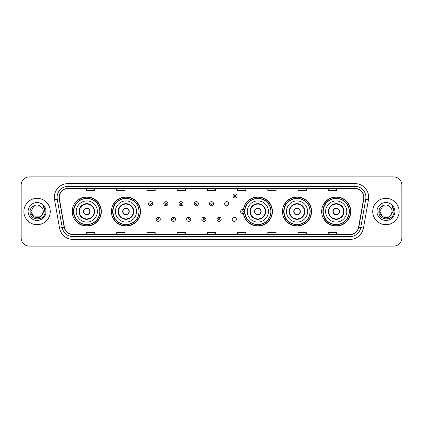 <?xml version="1.0" encoding="UTF-8"?>
<svg xmlns="http://www.w3.org/2000/svg" width="423" height="423" viewBox="0 0 423 423"><rect width="100%" height="100%" fill="white"/><g stroke="black" fill="none" stroke-linecap="round" stroke-linejoin="round"><path stroke-width="0.63" d="M321.644 211.5A14.556 14.556 0 0 0 336.2 226.056A14.556 14.556 0 0 0 350.762 211.5A14.556 14.556 0 0 0 336.2 196.944A14.556 14.556 0 0 0 321.644 211.5M282.474 211.5A14.556 14.556 0 0 0 297.036 226.056A14.556 14.556 0 0 0 311.592 211.5A14.556 14.556 0 0 0 297.036 196.944A14.556 14.556 0 0 0 282.474 211.5M243.437 213.414A14.556 14.556 0 0 0 258.823 226.025A14.556 14.556 0 0 0 272.423 211.5A14.556 14.556 0 0 0 258.823 196.975A14.556 14.556 0 0 0 243.437 209.586M111.408 211.5A14.556 14.556 0 0 0 125.964 226.056A14.556 14.556 0 0 0 140.526 211.5A14.556 14.556 0 0 0 125.964 196.944A14.556 14.556 0 0 0 111.408 211.5M72.238 211.5A14.556 14.556 0 0 0 86.8 226.056A14.556 14.556 0 0 0 101.356 211.5A14.556 14.556 0 0 0 86.8 196.944A14.556 14.556 0 0 0 72.238 211.5M232.264 219.331A2.062 2.062 0 0 0 234.326 221.388A2.062 2.062 0 0 0 236.383 219.331A2.062 2.062 0 0 0 234.326 217.269A2.062 2.062 0 0 0 232.264 219.331M224.655 203.727A2.062 2.062 0 0 0 226.717 205.784A2.062 2.062 0 0 0 228.78 203.727A2.062 2.062 0 0 0 226.717 201.665A2.062 2.062 0 0 0 224.655 203.727M75.733 218.918A13.319 13.319 0 0 1 75.733 204.082M114.897 218.918A13.319 13.319 0 0 1 114.897 204.082M246.799 218.918A13.319 13.319 0 0 1 245.425 216.259M285.969 218.918A13.319 13.319 0 0 1 285.969 204.082M325.134 218.918A13.319 13.319 0 0 1 325.134 204.082M245.425 206.741A13.319 13.319 0 0 1 246.799 204.082M21.15 185.131L21.15 237.869A8.238 8.238 0 0 0 29.388 246.107L393.612 246.107A8.238 8.238 0 0 0 401.85 237.869L401.85 185.131A8.238 8.238 0 0 0 393.612 176.893L29.388 176.893A8.238 8.238 0 0 0 21.15 185.131L21.15 237.869M23.894 211.5A13.187 13.187 0 0 0 37.081 224.687A13.187 13.187 0 0 0 50.263 211.5A13.187 13.187 0 0 0 37.081 198.313A13.187 13.187 0 0 0 23.894 211.5A13.187 13.187 0 0 0 37.081 224.687A13.187 13.187 0 0 0 50.263 211.5A13.187 13.187 0 0 0 37.081 198.313A13.187 13.187 0 0 0 23.894 211.5M372.737 211.5A13.187 13.187 0 0 0 385.919 224.687A13.187 13.187 0 0 0 399.106 211.5A13.187 13.187 0 0 0 385.919 198.313A13.187 13.187 0 0 0 372.737 211.5A13.187 13.187 0 0 0 385.919 224.687A13.187 13.187 0 0 0 399.106 211.5A13.187 13.187 0 0 0 385.919 198.313A13.187 13.187 0 0 0 372.737 211.5M59.273 197.324A8.788 8.788 0 0 1 68.066 188.536L354.934 188.536A8.788 8.788 0 0 1 363.59 198.852L358.593 227.199A8.788 8.788 0 0 1 349.937 234.464L73.063 234.464A8.788 8.788 0 0 1 64.407 227.199L59.41 198.852A8.788 8.788 0 0 1 59.273 197.324M59.056 197.324A9.01 9.01 0 0 0 59.194 198.889L64.19 227.236A9.01 9.01 0 0 0 73.063 234.68L349.937 234.68A9.01 9.01 0 0 0 358.81 227.236L363.806 198.889A9.01 9.01 0 0 0 354.934 188.32L68.066 188.32A9.01 9.01 0 0 0 59.056 197.324M54.541 199.714A13.732 13.732 0 0 1 68.066 183.593L354.934 183.593A13.732 13.732 0 0 1 368.459 199.714L363.463 228.06A13.732 13.732 0 0 1 349.937 239.407L73.063 239.407A13.732 13.732 0 0 1 59.537 228.06L54.541 199.714L57.242 199.233A10.987 10.987 0 0 1 68.066 186.342L354.934 186.342A10.987 10.987 0 0 1 365.758 199.233L360.756 227.579A10.987 10.987 0 0 1 349.937 236.658L73.063 236.658A10.987 10.987 0 0 1 62.244 227.579L57.242 199.233A10.987 10.987 0 0 1 57.079 197.324M393.612 176.893L29.388 176.893M29.388 246.107L393.612 246.107M401.85 237.869L401.85 185.131M358.81 227.236L360.756 227.579L365.758 199.233L368.459 199.714M207.381 188.536L207.381 190.398L215.619 190.398L215.619 188.536M177.163 188.536L177.163 190.398L185.406 190.398L185.406 188.536M146.95 188.536L146.95 190.398L155.193 190.398L155.193 188.536M116.737 188.536L116.737 190.398L124.975 190.398L124.975 188.536M86.525 188.536L86.525 190.398L94.763 190.398L94.763 188.536M237.594 188.536L237.594 190.398L245.837 190.398L245.837 188.536M267.807 188.536L267.807 190.398L276.05 190.398L276.05 188.536M298.025 188.536L298.025 190.398L306.263 190.398L306.263 188.536M328.237 188.536L328.237 190.398L336.475 190.398L336.475 188.536M215.619 234.464L215.619 232.602L207.381 232.602L207.381 234.464M185.406 234.464L185.406 232.602L177.163 232.602L177.163 234.464M155.193 234.464L155.193 232.602L146.95 232.602L146.95 234.464M124.975 234.464L124.975 232.602L116.737 232.602L116.737 234.464M94.763 234.464L94.763 232.602L86.525 232.602L86.525 234.464M245.837 234.464L245.837 232.602L237.594 232.602L237.594 234.464M276.05 234.464L276.05 232.602L267.807 232.602L267.807 234.464M306.263 234.464L306.263 232.602L298.025 232.602L298.025 234.464M336.475 234.464L336.475 232.602L328.237 232.602L328.237 234.464M40.185 216.877A6.208 6.208 0 0 0 43.289 211.5C43.257 209.628 42.543 208.063 41.147 206.81C37.33 202.813 30.001 206.107 30.07 211.5C29.372 221.086 44.912 221.335 45.166 211.965L45.176 211.5C45.155 209.464 44.478 207.677 43.146 206.133C44.161 207.799 44.515 209.586 44.214 211.5L41.882 215.434L43.289 211.5M40.275 216.825L33.977 216.877L30.874 211.5L33.977 216.877L40.185 216.877L42.596 214.35L40.185 216.877L33.977 216.877L30.874 211.5L33.977 206.123L40.185 206.123L41.147 206.81L40.185 206.123L33.977 206.123L30.874 211.5L33.977 206.123M41.808 215.524L40.185 216.877L33.977 216.877L30.874 211.5L33.977 216.877L40.185 216.877L41.808 215.524L40.185 216.877L33.977 216.877L30.874 211.5L33.977 216.877L40.185 216.877L41.808 215.524L40.301 216.809M42.596 214.35L40.185 216.877L33.977 216.877L30.874 211.5L33.977 206.123L40.185 206.123L41.147 206.81L40.185 206.123L33.977 206.123L30.874 211.5L30.942 210.58M41.851 215.476L40.185 216.877L33.977 216.877L30.874 211.5C30.556 217.004 38.34 219.907 41.713 215.635L41.882 215.434M28.124 211.5A8.957 8.957 0 0 0 37.081 220.457A8.957 8.957 0 0 0 46.038 211.5A8.957 8.957 0 0 0 37.081 202.543A8.957 8.957 0 0 0 28.124 211.5M43.204 206.202L45.176 211.733M76.225 211.5A10.575 10.575 0 0 1 86.8 200.925A10.575 10.575 0 0 1 97.375 211.5A10.575 10.575 0 0 1 86.8 222.075A10.575 10.575 0 0 1 76.225 211.5A10.575 10.575 0 0 0 86.8 222.075A10.575 10.575 0 0 0 97.375 211.5M79.381 211.5A7.418 7.418 0 0 0 86.8 218.918A7.418 7.418 0 0 0 94.213 211.5A7.418 7.418 0 0 0 86.8 204.082A7.418 7.418 0 0 0 79.381 211.5M75.897 204.082A13.187 13.187 0 0 0 75.897 218.918L74.591 218.918A14.282 14.282 0 0 0 101.081 211.5A14.282 14.282 0 0 0 74.591 204.082L75.913 204.082A13.171 13.171 0 0 1 99.965 211.532A13.171 13.171 0 0 1 75.913 218.918M99.791 211.5A12.991 12.991 0 0 0 86.8 198.509A12.991 12.991 0 0 0 73.803 211.5A12.991 12.991 0 0 0 86.8 224.491A12.991 12.991 0 0 0 99.791 211.5M83.5 211.5A3.294 3.294 0 0 0 86.8 214.794A3.294 3.294 0 0 0 90.094 211.5A3.294 3.294 0 0 0 86.8 208.206A3.294 3.294 0 0 0 83.5 211.5M83.606 210.675L83.717 210.675A3.188 3.188 0 0 1 89.877 210.675L89.702 210.675A3.019 3.019 0 0 1 86.8 214.519A3.019 3.019 0 0 1 83.891 210.675A3.019 3.019 0 0 1 89.702 210.675L89.988 210.675M89.988 212.325L89.877 212.325A3.188 3.188 0 0 1 83.717 212.325L83.606 212.325M389.023 216.877A6.208 6.208 0 0 0 392.126 211.5C392.095 209.628 391.381 208.063 389.985 206.81C386.167 202.813 378.839 206.107 378.908 211.5C378.21 221.086 393.75 221.335 394.003 211.965L394.014 211.5C393.993 209.464 393.316 207.677 391.984 206.133C392.999 207.799 393.353 209.586 393.052 211.5L390.72 215.434L392.126 211.5M382.815 216.877L389.023 216.877L390.646 215.524L389.023 216.877L382.815 216.877L379.711 211.5L382.815 216.877L389.023 216.877L391.434 214.35L389.023 216.877L382.815 216.877L379.711 211.5L382.815 206.123L389.023 206.123L389.985 206.81L389.023 206.123L382.815 206.123L379.711 211.5L382.815 206.123L389.023 206.123L389.985 206.81L389.023 206.123L382.815 206.123L379.711 211.5L379.78 210.58M390.646 215.524L389.023 216.877L382.815 216.877L379.711 211.5L382.815 216.877L389.023 216.877L390.646 215.524L389.107 216.83M391.434 214.35L390.551 215.635C387.177 219.907 379.394 217.004 379.711 211.5L382.815 216.877L389.023 216.877L391.434 214.35L389.023 216.877L382.815 216.877L379.711 211.5M376.962 211.5A8.957 8.957 0 0 0 385.919 220.457A8.957 8.957 0 0 0 394.876 211.5A8.957 8.957 0 0 0 385.919 202.543A8.957 8.957 0 0 0 376.962 211.5M392.042 206.202L394.014 211.733M115.389 211.5A10.575 10.575 0 0 1 125.964 200.925A10.575 10.575 0 0 1 136.539 211.5A10.575 10.575 0 0 1 125.964 222.075A10.575 10.575 0 0 1 115.389 211.5A10.575 10.575 0 0 0 125.964 222.075A10.575 10.575 0 0 0 136.539 211.5M118.551 211.5A7.418 7.418 0 0 0 125.964 218.918A7.418 7.418 0 0 0 133.382 211.5A7.418 7.418 0 0 0 125.964 204.082A7.418 7.418 0 0 0 118.551 211.5M115.067 204.082A13.187 13.187 0 0 0 115.067 218.918M138.961 211.5A12.991 12.991 0 0 0 125.964 198.509A12.991 12.991 0 0 0 112.973 211.5A12.991 12.991 0 0 0 125.964 224.491A12.991 12.991 0 0 0 138.961 211.5M122.67 211.5A3.294 3.294 0 0 0 125.964 214.794A3.294 3.294 0 0 0 129.264 211.5A3.294 3.294 0 0 0 125.964 208.206A3.294 3.294 0 0 0 122.67 211.5M140.251 211.5A14.282 14.282 0 0 1 113.761 218.918L115.082 218.918A13.171 13.171 0 0 0 139.135 211.532A13.171 13.171 0 0 0 115.082 204.082L113.761 204.082A14.282 14.282 0 0 1 140.251 211.5M122.776 210.675L122.887 210.675A3.188 3.188 0 0 1 129.047 210.675L128.872 210.675A3.019 3.019 0 0 1 125.964 214.519A3.019 3.019 0 0 1 123.061 210.675A3.019 3.019 0 0 1 128.872 210.675L129.158 210.675M129.158 212.325L128.872 212.325A3.019 3.019 0 0 1 123.061 212.325L122.776 212.325M128.872 212.325L129.047 212.325A3.188 3.188 0 0 1 122.887 212.325L123.061 212.325M247.291 211.5A10.575 10.575 0 0 1 257.866 200.925A10.575 10.575 0 0 1 268.441 211.5A10.575 10.575 0 0 1 257.866 222.075A10.575 10.575 0 0 1 247.291 211.5A10.575 10.575 0 0 0 257.866 222.075A10.575 10.575 0 0 0 268.441 211.5M250.448 211.5A7.418 7.418 0 0 0 257.866 218.918A7.418 7.418 0 0 0 265.279 211.5A7.418 7.418 0 0 0 257.866 204.082A7.418 7.418 0 0 0 250.448 211.5M246.963 204.082A13.187 13.187 0 0 0 245.541 206.815M270.857 211.5A12.991 12.991 0 0 0 257.866 198.509A12.991 12.991 0 0 0 244.875 211.5A12.991 12.991 0 0 0 257.866 224.491A12.991 12.991 0 0 0 270.857 211.5M245.541 216.185A13.187 13.187 0 0 0 246.963 218.918M254.567 211.5A3.294 3.294 0 0 0 257.866 214.794A3.294 3.294 0 0 0 261.16 211.5A3.294 3.294 0 0 0 257.866 208.206A3.294 3.294 0 0 0 254.567 211.5M272.148 211.5A14.282 14.282 0 0 1 245.657 218.918L246.984 218.918A13.171 13.171 0 0 0 271.037 211.532A13.171 13.171 0 0 0 246.984 204.082L245.657 204.082A14.282 14.282 0 0 1 272.148 211.5M254.672 210.675L254.789 210.675A3.188 3.188 0 0 1 260.943 210.675L260.774 210.675A3.019 3.019 0 0 1 257.866 214.519A3.019 3.019 0 0 1 254.958 210.675A3.019 3.019 0 0 1 260.774 210.675L261.054 210.675M261.054 212.325L260.774 212.325A3.019 3.019 0 0 1 254.958 212.325L254.672 212.325M260.774 212.325L260.943 212.325A3.188 3.188 0 0 1 254.789 212.325L254.958 212.325M286.461 211.5A10.575 10.575 0 0 1 297.036 200.925A10.575 10.575 0 0 1 307.611 211.5A10.575 10.575 0 0 1 297.036 222.075A10.575 10.575 0 0 1 286.461 211.5A10.575 10.575 0 0 0 297.036 222.075A10.575 10.575 0 0 0 307.611 211.5M289.618 211.5A7.418 7.418 0 0 0 297.036 218.918A7.418 7.418 0 0 0 304.449 211.5A7.418 7.418 0 0 0 297.036 204.082A7.418 7.418 0 0 0 289.618 211.5M286.133 204.082A13.187 13.187 0 0 0 286.133 218.918M310.027 211.5A12.991 12.991 0 0 0 297.036 198.509A12.991 12.991 0 0 0 284.039 211.5A12.991 12.991 0 0 0 297.036 224.491A12.991 12.991 0 0 0 310.027 211.5M293.736 211.5A3.294 3.294 0 0 0 297.036 214.794A3.294 3.294 0 0 0 300.33 211.5A3.294 3.294 0 0 0 297.036 208.206A3.294 3.294 0 0 0 293.736 211.5M311.317 211.5A14.282 14.282 0 0 1 284.827 218.918L286.149 218.918A13.171 13.171 0 0 0 310.202 211.532A13.171 13.171 0 0 0 286.149 204.082L284.827 204.082A14.282 14.282 0 0 1 311.317 211.5M293.842 210.675L293.953 210.675A3.188 3.188 0 0 1 300.113 210.675L299.939 210.675A3.019 3.019 0 0 1 297.036 214.519A3.019 3.019 0 0 1 294.128 210.675A3.019 3.019 0 0 1 299.939 210.675L300.224 210.675M300.224 212.325L299.939 212.325A3.019 3.019 0 0 1 294.128 212.325L293.842 212.325M299.939 212.325L300.113 212.325A3.188 3.188 0 0 1 293.953 212.325L294.128 212.325M325.625 211.5A10.575 10.575 0 0 1 336.2 200.925A10.575 10.575 0 0 1 346.775 211.5A10.575 10.575 0 0 1 336.2 222.075A10.575 10.575 0 0 1 325.625 211.5A10.575 10.575 0 0 0 336.2 222.075A10.575 10.575 0 0 0 346.775 211.5M328.787 211.5A7.418 7.418 0 0 0 336.2 218.918A7.418 7.418 0 0 0 343.619 211.5A7.418 7.418 0 0 0 336.2 204.082A7.418 7.418 0 0 0 328.787 211.5M325.303 204.082A13.187 13.187 0 0 0 325.303 218.918L323.997 218.918A14.282 14.282 0 0 0 350.487 211.5A14.282 14.282 0 0 0 323.997 204.082L325.319 204.082A13.171 13.171 0 0 1 349.372 211.532A13.171 13.171 0 0 1 325.319 218.918M349.197 211.5A12.991 12.991 0 0 0 336.2 198.509A12.991 12.991 0 0 0 323.209 211.5A12.991 12.991 0 0 0 336.2 224.491A12.991 12.991 0 0 0 349.197 211.5M332.906 211.5A3.294 3.294 0 0 0 336.2 214.794A3.294 3.294 0 0 0 339.5 211.5A3.294 3.294 0 0 0 336.2 208.206A3.294 3.294 0 0 0 332.906 211.5M333.012 210.675L333.123 210.675A3.188 3.188 0 0 1 339.283 210.675L339.109 210.675A3.019 3.019 0 0 1 336.2 214.519A3.019 3.019 0 0 1 333.298 210.675A3.019 3.019 0 0 1 339.109 210.675L339.394 210.675M339.394 212.325L339.109 212.325A3.019 3.019 0 0 1 333.298 212.325L333.012 212.325M339.109 212.325L339.283 212.325A3.188 3.188 0 0 1 333.123 212.325L333.298 212.325M152.692 203.727A2.062 2.062 0 0 1 150.63 205.784A2.062 2.062 0 0 1 148.573 203.727A2.062 2.062 0 0 1 150.63 201.665A2.062 2.062 0 0 1 152.692 203.727A2.062 2.062 0 0 0 150.63 201.665A2.062 2.062 0 0 0 148.573 203.727M167.91 203.727A2.062 2.062 0 0 1 165.848 205.784A2.062 2.062 0 0 1 163.791 203.727A2.062 2.062 0 0 1 165.848 201.665A2.062 2.062 0 0 1 167.91 203.727A2.062 2.062 0 0 0 165.848 201.665A2.062 2.062 0 0 0 163.791 203.727M183.127 203.727A2.062 2.062 0 0 1 181.065 205.784A2.062 2.062 0 0 1 179.008 203.727A2.062 2.062 0 0 1 181.065 201.665A2.062 2.062 0 0 1 183.127 203.727A2.062 2.062 0 0 0 181.065 201.665A2.062 2.062 0 0 0 179.008 203.727M198.345 203.727A2.062 2.062 0 0 1 196.283 205.784A2.062 2.062 0 0 1 194.22 203.727A2.062 2.062 0 0 1 196.283 201.665A2.062 2.062 0 0 1 198.345 203.727A2.062 2.062 0 0 0 196.283 201.665A2.062 2.062 0 0 0 194.22 203.727M213.562 203.727A2.062 2.062 0 0 1 211.5 205.784A2.062 2.062 0 0 1 209.438 203.727A2.062 2.062 0 0 1 211.5 201.665A2.062 2.062 0 0 1 213.562 203.727A2.062 2.062 0 0 0 211.5 201.665A2.062 2.062 0 0 0 209.438 203.727M237.129 195.897A2.062 2.062 0 0 1 235.066 197.959A2.062 2.062 0 0 1 233.01 195.897A2.062 2.062 0 0 1 235.066 193.84A2.062 2.062 0 0 1 237.129 195.897A2.062 2.062 0 0 0 235.066 193.84A2.062 2.062 0 0 0 233.01 195.897M156.182 219.331A2.062 2.062 0 0 1 158.239 217.269A2.062 2.062 0 0 1 160.301 219.331A2.062 2.062 0 0 1 158.239 221.388A2.062 2.062 0 0 1 156.182 219.331A2.062 2.062 0 0 0 158.239 221.388A2.062 2.062 0 0 0 160.301 219.331M171.4 219.331A2.062 2.062 0 0 1 173.456 217.269A2.062 2.062 0 0 1 175.519 219.331A2.062 2.062 0 0 1 173.456 221.388A2.062 2.062 0 0 1 171.4 219.331A2.062 2.062 0 0 0 173.456 221.388A2.062 2.062 0 0 0 175.519 219.331M186.617 219.331A2.062 2.062 0 0 1 188.674 217.269A2.062 2.062 0 0 1 190.736 219.331A2.062 2.062 0 0 1 188.674 221.388A2.062 2.062 0 0 1 186.617 219.331A2.062 2.062 0 0 0 188.674 221.388A2.062 2.062 0 0 0 190.736 219.331M201.829 219.331A2.062 2.062 0 0 1 203.891 217.269A2.062 2.062 0 0 1 205.953 219.331A2.062 2.062 0 0 1 203.891 221.388A2.062 2.062 0 0 1 201.829 219.331A2.062 2.062 0 0 0 203.891 221.388A2.062 2.062 0 0 0 205.953 219.331M217.047 219.331A2.062 2.062 0 0 1 219.109 217.269A2.062 2.062 0 0 1 221.171 219.331A2.062 2.062 0 0 1 219.109 221.388A2.062 2.062 0 0 1 217.047 219.331A2.062 2.062 0 0 0 219.109 221.388A2.062 2.062 0 0 0 221.171 219.331M244.288 206.25A5.494 5.494 0 0 1 245.71 206.921M240.613 211.5A2.062 2.062 0 0 1 242.675 209.438A2.062 2.062 0 0 1 244.737 211.5A2.062 2.062 0 0 1 242.675 213.562A2.062 2.062 0 0 1 240.613 211.5A2.062 2.062 0 0 0 242.675 213.562A2.062 2.062 0 0 0 244.737 211.5M245.71 216.079A5.494 5.494 0 0 1 244.288 216.75A5.494 5.494 0 0 0 245.71 216.079M354.934 183.593L354.934 188.32M57.242 199.233L59.194 198.889M73.063 239.407L73.063 234.68M349.937 234.68L349.937 239.407M59.537 228.06L64.19 227.236M363.806 198.889L365.758 199.233M68.066 183.593L68.066 188.32M360.756 227.579L363.463 228.06M94.625 211.5A7.831 7.831 0 0 0 86.8 203.669A7.831 7.831 0 0 0 78.969 211.5A7.831 7.831 0 0 0 86.8 219.331A7.831 7.831 0 0 0 94.625 211.5M133.795 211.5A7.831 7.831 0 0 0 125.964 203.669A7.831 7.831 0 0 0 118.139 211.5A7.831 7.831 0 0 0 125.964 219.331A7.831 7.831 0 0 0 133.795 211.5M265.692 211.5A7.831 7.831 0 0 0 257.866 203.669A7.831 7.831 0 0 0 250.035 211.5A7.831 7.831 0 0 0 257.866 219.331A7.831 7.831 0 0 0 265.692 211.5M304.861 211.5A7.831 7.831 0 0 0 297.036 203.669A7.831 7.831 0 0 0 289.205 211.5A7.831 7.831 0 0 0 297.036 219.331A7.831 7.831 0 0 0 304.861 211.5M344.031 211.5A7.831 7.831 0 0 0 336.2 203.669A7.831 7.831 0 0 0 328.375 211.5A7.831 7.831 0 0 0 336.2 219.331A7.831 7.831 0 0 0 344.031 211.5M149.943 203.727A0.687 0.687 0 0 0 150.63 204.415A0.687 0.687 0 0 0 151.318 203.727A0.687 0.687 0 0 0 150.63 203.04A0.687 0.687 0 0 0 149.943 203.727M165.16 203.727A0.687 0.687 0 0 0 165.848 204.415A0.687 0.687 0 0 0 166.535 203.727A0.687 0.687 0 0 0 165.848 203.04A0.687 0.687 0 0 0 165.16 203.727M180.378 203.727A0.687 0.687 0 0 0 181.065 204.415A0.687 0.687 0 0 0 181.753 203.727A0.687 0.687 0 0 0 181.065 203.04A0.687 0.687 0 0 0 180.378 203.727M195.595 203.727A0.687 0.687 0 0 0 196.283 204.415A0.687 0.687 0 0 0 196.97 203.727A0.687 0.687 0 0 0 196.283 203.04A0.687 0.687 0 0 0 195.595 203.727M210.813 203.727A0.687 0.687 0 0 0 211.5 204.415A0.687 0.687 0 0 0 212.187 203.727A0.687 0.687 0 0 0 211.5 203.04A0.687 0.687 0 0 0 210.813 203.727M234.379 195.897A0.687 0.687 0 0 0 235.066 196.584A0.687 0.687 0 0 0 235.754 195.897A0.687 0.687 0 0 0 235.066 195.209A0.687 0.687 0 0 0 234.379 195.897M158.926 219.331A0.687 0.687 0 0 0 158.239 218.643A0.687 0.687 0 0 0 157.552 219.331A0.687 0.687 0 0 0 158.239 220.013A0.687 0.687 0 0 0 158.926 219.331M174.144 219.331A0.687 0.687 0 0 0 173.456 218.643A0.687 0.687 0 0 0 172.769 219.331A0.687 0.687 0 0 0 173.456 220.013A0.687 0.687 0 0 0 174.144 219.331M189.361 219.331A0.687 0.687 0 0 0 188.674 218.643A0.687 0.687 0 0 0 187.986 219.331A0.687 0.687 0 0 0 188.674 220.013A0.687 0.687 0 0 0 189.361 219.331M204.579 219.331A0.687 0.687 0 0 0 203.891 218.643A0.687 0.687 0 0 0 203.204 219.331A0.687 0.687 0 0 0 203.891 220.013A0.687 0.687 0 0 0 204.579 219.331M219.796 219.331A0.687 0.687 0 0 0 219.109 218.643A0.687 0.687 0 0 0 218.421 219.331A0.687 0.687 0 0 0 219.109 220.013A0.687 0.687 0 0 0 219.796 219.331M244.938 212.801A2.612 2.612 0 0 1 243.516 213.969M245.52 207.455A4.944 4.944 0 0 0 244.097 206.768M243.362 211.5A0.687 0.687 0 0 0 242.675 210.813A0.687 0.687 0 0 0 241.988 211.5A0.687 0.687 0 0 0 242.675 212.187A0.687 0.687 0 0 0 243.362 211.5M244.097 216.232A4.944 4.944 0 0 0 245.52 215.545M243.516 209.031A2.612 2.612 0 0 1 244.938 210.199"/></g></svg>
